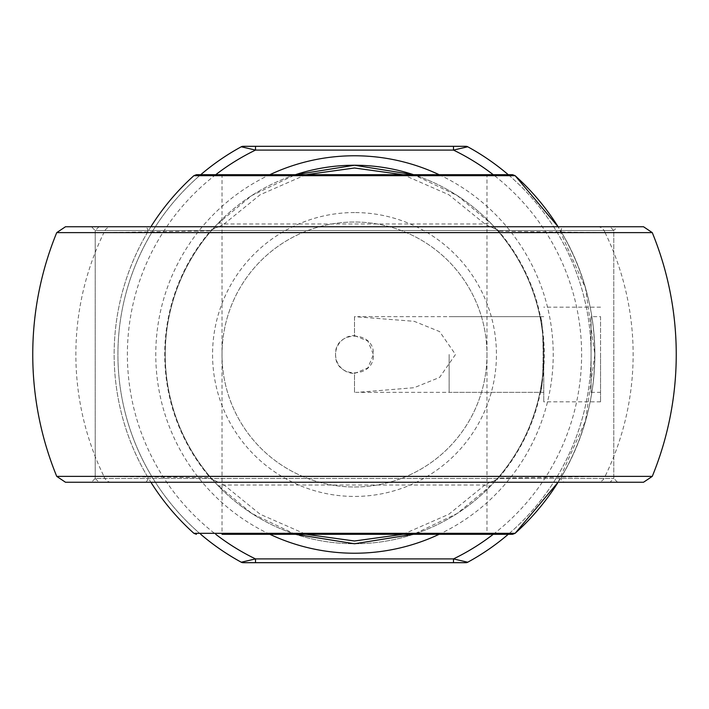 <?xml version="1.0" encoding="UTF-8"?>
<svg xmlns="http://www.w3.org/2000/svg" width="709" height="709" viewBox="0 0 709 709"><rect width="100%" height="100%" fill="white"/><g stroke="black" fill="none" stroke-linecap="round" stroke-linejoin="round"><path stroke-width="0.53" stroke-dasharray="3.54 2.66" d="M486.986 534.302L222.014 534.302L486.986 534.302L486.986 174.698L222.014 174.698L222.014 534.302L512.572 534.302M512.572 174.698L222.014 174.698M558.098 482.253L585.492 420.969L594.86 354.5L585.492 288.031L558.098 226.747A240.36 240.36 0 0 1 558.098 482.253M98.994 482.253L610.006 482.253L98.994 482.253L95.21 478.469L613.79 478.469L95.21 478.469L613.79 478.469L95.21 478.469L91.426 482.253L643.515 482.253M144.166 482.253L564.834 482.253L144.166 482.253C147.428 481.597 148.518 479.692 147.428 476.545L561.572 476.545C605.805 403.102 605.805 305.898 561.572 232.455C560.482 229.308 561.572 227.403 564.834 226.747L144.166 226.747L564.834 226.747M610.006 226.747L98.994 226.747L610.006 226.747L613.79 230.531L95.21 230.531L613.79 230.531L613.79 478.469L617.574 482.253L91.426 482.253M295.405 534.302L251.855 513.511L217.282 484.85L210.91 477.795L103.931 476.377A278.637 278.637 0 0 1 103.931 232.623L210.529 230.877A189.764 189.764 0 0 0 210.529 478.123L211.778 479.435L218.407 482.253A3.784 2.295 90 0 1 218.611 482.271L212.478 479.594A3.784 1.267 138.6 0 0 211.778 479.435M211.778 229.565A3.784 1.267 -138.6 0 0 212.478 229.406L218.611 226.729A3.784 2.295 -90 0 1 218.407 226.747L211.778 229.565L210.529 230.877L210.91 231.205A189.259 189.259 0 0 0 210.91 477.795A189.259 189.259 0 0 1 210.91 231.205L217.282 224.15L251.855 195.489L295.405 174.698A189.259 189.259 0 0 0 354.5 543.759A189.259 189.259 0 0 0 413.595 174.698L457.145 195.489L491.718 224.15L498.09 231.205L605.069 232.623A278.637 278.637 0 0 1 605.069 476.377L498.471 478.123A189.764 189.764 0 0 0 498.471 230.877L497.222 229.565L490.593 226.747L65.485 226.747M497.222 479.435A3.784 1.267 41.4 0 0 496.522 479.594L490.389 482.271A3.784 2.295 90 0 1 490.593 482.253L497.222 479.435L498.471 478.123L498.09 477.795A189.259 189.259 0 0 0 498.09 231.205A189.259 189.259 0 0 1 498.09 477.795L491.718 484.85L457.145 513.511L413.595 534.302M539.939 392.352C544.095 394.7 544.104 314.309 539.939 316.648C544.095 314.291 544.104 394.656 539.939 392.352L354.5 392.352L354.5 373.43A18.93 18.93 0 0 1 335.57 354.5A18.93 18.93 0 0 1 354.5 335.57L354.5 316.648L414.18 321.31L439.615 331.59L455.488 354.5L439.589 377.427L414.1 387.708L357.637 392.352M354.5 392.352L354.5 373.43L367.882 367.882L373.43 354.5C374.591 378.916 334.426 378.916 335.57 354.509C334.382 330.128 374.565 330.039 373.43 354.5L367.865 341.1L354.5 335.57L354.5 316.648M486.986 354.5A132.486 132.486 0 0 1 288.262 469.234A132.486 132.486 0 0 1 288.262 239.766A132.486 132.486 0 0 1 486.986 354.5A132.486 132.486 0 0 1 288.262 469.234A132.486 132.486 0 0 1 288.262 239.766A132.486 132.486 0 0 1 486.986 354.5M98.994 226.747L95.21 230.531L91.426 226.747L617.574 226.747L613.79 230.531L95.21 230.531L613.79 230.531L613.79 478.469L610.006 482.253M617.574 226.747L490.593 226.747A3.784 2.295 -90 0 1 490.389 226.729L496.522 229.406A3.784 1.267 -41.4 0 0 497.222 229.565M489.91 226.747L484.859 223.973L448.868 194.762L403.093 174.698M305.907 174.698L260.132 194.762L224.141 223.973A9.465 5.557 -136.5 0 0 217.282 224.15A189.259 189.259 0 0 0 354.5 543.759A189.259 189.259 0 0 0 413.595 174.698M217.282 484.85A9.465 5.557 -43.5 0 0 224.141 485.027L260.132 514.238L305.907 534.302M403.093 534.302L448.868 514.238L484.859 485.027L489.91 482.253M467.718 146.772A236.576 236.576 0 0 1 467.718 562.228A3.784 3.784 0 0 1 465.91 562.689L243.09 562.689A3.784 3.784 0 0 1 241.282 562.228A236.576 236.576 0 0 1 241.282 146.772A3.784 3.784 0 0 1 243.09 146.311L465.91 146.311A3.784 3.784 0 0 1 467.718 146.772M354.5 212.558A141.942 141.942 0 0 0 212.558 354.5A141.942 141.942 0 0 0 354.5 496.442A141.942 141.942 0 0 0 496.442 354.5A141.942 141.942 0 0 0 354.5 212.558M219.081 226.747L224.141 223.973L484.859 223.973A9.465 5.557 -43.5 0 1 491.718 224.15M491.718 484.85A9.465 5.557 -136.5 0 1 484.859 485.027L224.141 485.027L219.081 482.253M200.744 534.302A236.576 236.576 0 0 1 200.744 174.698A236.576 236.576 0 0 0 200.744 534.302M508.256 174.698A236.576 236.576 0 0 1 508.256 534.302A236.576 236.576 0 0 0 508.256 174.698M543.759 354.5L543.759 401.817L543.759 354.5M600.541 354.5L600.541 401.817L600.541 354.5M600.541 316.648L600.541 392.352L600.541 316.648L591.076 316.648L591.076 392.352L591.076 316.648M449.134 354.5L449.134 392.352L449.134 354.5M193.894 175.672L515.106 175.672M515.106 533.328L193.894 533.328M561.572 232.455A240.36 240.36 0 0 1 561.572 476.545L147.428 476.545A240.36 240.36 0 0 1 147.428 232.455L561.572 232.455L147.428 232.455C148.518 229.308 147.428 227.403 144.166 226.747M295.405 174.698A189.259 189.259 0 0 0 217.282 224.15M597.705 226.747A9.465 7.967 90 0 1 605.069 232.623L652.271 232.623M56.729 232.623L103.931 232.623A9.465 7.967 90 0 1 111.295 226.747M111.295 482.253A9.465 7.967 90 0 1 103.931 476.377L56.729 476.377M652.271 476.377L605.069 476.377A9.465 7.967 90 0 1 597.705 482.253M269.863 534.302A198.724 198.724 0 0 1 269.863 174.698M439.137 174.698A198.724 198.724 0 0 1 439.137 534.302M493.251 534.302A227.11 227.11 0 0 0 493.251 174.698M215.749 174.698A227.11 227.11 0 0 0 215.749 534.302M150.902 226.747A240.36 240.36 0 0 0 150.902 482.253M95.21 230.531L95.21 478.469L95.21 230.531M561.572 476.545C560.482 479.692 561.572 481.597 564.834 482.253M490.593 226.747L496.522 229.406L495.573 228.333M218.407 226.747C217.672 226.233 215.696 227.119 212.478 229.406L213.427 228.333M490.593 482.253C491.328 482.767 493.304 481.881 496.522 479.594L495.573 480.667M218.407 482.253L212.478 479.594L213.427 480.667M539.939 316.648L357.637 316.648M600.541 307.183L543.759 307.183M600.541 401.817L543.759 401.817M543.759 316.648L449.134 316.648M543.759 392.352L449.134 392.352M591.076 392.352L600.541 392.352"/><path stroke-width="1.06" d="M486.986 174.698L196.428 174.698L512.572 174.698L515.106 175.672L193.894 175.672L196.428 174.698M150.902 482.253A240.36 240.36 0 0 0 193.894 533.328L515.106 533.328L512.572 534.302L222.014 534.302M515.106 533.328L558.098 482.253A240.36 240.36 0 0 1 515.106 533.328M558.098 226.747L515.106 175.672A240.36 240.36 0 0 1 558.098 226.747M295.405 174.698L354.5 165.241L413.595 174.698A189.259 189.259 0 0 0 295.405 174.698A189.259 189.259 0 0 1 413.595 174.698M413.595 534.302L354.5 543.759L295.405 534.302M652.271 476.377A321.744 321.744 0 0 0 652.271 232.623L56.729 232.623A321.744 321.744 0 0 0 56.729 476.377L652.271 476.377L643.515 482.253L65.485 482.253L617.574 482.253M56.729 232.623L65.485 226.747L643.515 226.747L91.426 226.747M403.093 174.698L354.5 168.006L305.907 174.698M305.907 534.302L354.5 540.994L403.093 534.302M493.251 174.698A227.11 227.11 0 0 0 453.494 150.095L255.506 150.095L241.282 146.772A3.784 3.784 0 0 1 243.09 146.311L465.91 146.311A3.784 3.784 0 0 1 467.718 146.772A236.576 236.576 0 0 1 508.256 174.698A236.576 236.576 0 0 0 467.718 146.772L453.494 150.095L453.494 146.311M255.506 562.689L243.09 562.689A3.784 3.784 0 0 1 241.282 562.228A236.576 236.576 0 0 1 200.744 534.302A236.576 236.576 0 0 0 241.282 562.228L255.506 558.905L453.494 558.905L467.718 562.228A236.576 236.576 0 0 0 508.256 534.302A236.576 236.576 0 0 1 467.718 562.228A3.784 3.784 0 0 1 465.91 562.689L255.506 562.689L255.506 558.905A227.11 227.11 0 0 1 215.749 534.302M200.744 174.698A236.576 236.576 0 0 1 241.282 146.772A236.576 236.576 0 0 0 200.744 174.698M215.749 174.698A227.11 227.11 0 0 1 255.506 150.095L255.506 146.311M453.494 562.689L453.494 558.905A227.11 227.11 0 0 0 493.251 534.302M439.137 534.302A198.724 198.724 0 0 1 269.863 534.302M269.863 174.698A198.724 198.724 0 0 1 439.137 174.698M467.718 146.772A3.784 3.784 0 0 0 465.91 146.311M465.91 562.689A3.784 3.784 0 0 0 467.718 562.228M193.894 175.672A240.36 240.36 0 0 0 150.902 226.747M193.894 533.328L196.428 534.302M652.271 232.623L643.515 226.747M56.729 476.377L65.485 482.253"/></g></svg>
